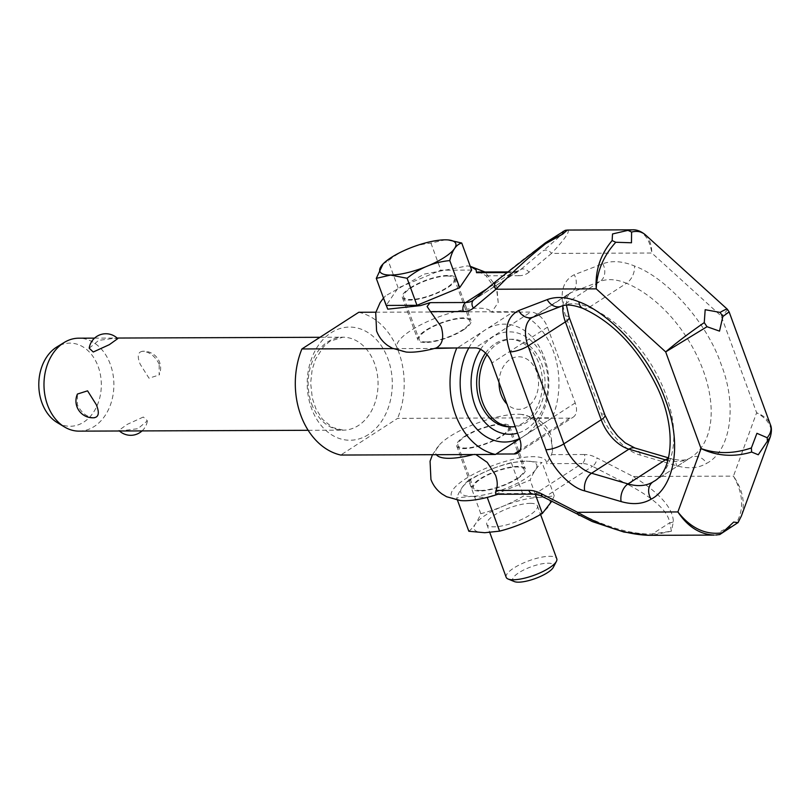 <?xml version="1.0" encoding="UTF-8"?>
<svg xmlns="http://www.w3.org/2000/svg" width="812" height="812" viewBox="0 0 812 812"><rect width="100%" height="100%" fill="white"/><g stroke="black" fill="none" stroke-linecap="round" stroke-linejoin="round"><path stroke-width="0.61" stroke-dasharray="4.06 3.04" d="M464.616 436.348A28.288 8.079 159.9 0 1 492.356 425.214A28.288 8.079 159.9 0 1 509.834 426.554A28.288 8.079 159.9 0 1 501.917 436.217A28.288 8.079 159.9 0 1 474.178 447.351A28.288 8.079 159.9 0 1 456.699 446.001A28.288 8.079 159.9 0 1 464.616 436.348M517.447 478.644A28.288 8.079 -20.1 0 0 525.364 468.991A28.288 8.079 -20.1 0 0 507.886 467.651A28.288 8.079 -20.1 0 0 480.146 478.786A28.288 8.079 -20.1 0 0 472.229 488.438A28.288 8.079 -20.1 0 0 489.707 489.788A28.288 8.079 -20.1 0 0 517.447 478.644M410.263 287.824A28.288 8.079 159.9 0 1 438.003 276.689A28.288 8.079 159.9 0 1 455.481 278.029A28.288 8.079 159.9 0 1 447.564 287.692A28.288 8.079 159.9 0 1 419.834 298.826A28.288 8.079 159.9 0 1 402.346 297.476A28.288 8.079 159.9 0 1 410.263 287.824M463.094 330.119A28.288 8.079 -20.1 0 0 471.011 320.466A28.288 8.079 -20.1 0 0 453.532 319.126A28.288 8.079 -20.1 0 0 425.792 330.261A28.288 8.079 -20.1 0 0 417.875 339.913A28.288 8.079 -20.1 0 0 435.364 341.263A28.288 8.079 -20.1 0 0 463.094 330.119M477.852 272.02L479.993 272.385L486.083 275.806L496.792 290.94L498.213 302.541L491.595 312.204L530.835 312.062L475.264 347.891M567.355 230.06L567.355 230.06C570.633 230.75 565.355 238.535 551.531 253.405A6.74 5.4 50.1 0 0 547.45 250.38A6.74 5.4 50.1 0 0 543.086 250.847C558.788 237.652 565.467 231.156 563.112 231.379L562.878 231.42M552.566 451.076L551.145 439.465C546.334 428.716 539.422 421.661 530.419 418.292A50.517 14.433 -20.1 0 0 521.68 414.445L535.463 418.271L539.99 420.981C545.116 424.635 548.831 429.477 551.125 435.506L552.566 451.076L551.521 454.639L546.435 463.652A50.517 14.433 -20.1 0 0 545.948 460.729A50.517 14.433 -20.1 0 0 480.521 470.676A50.517 14.433 -20.1 0 0 460.384 500.547M715.666 535.057L719.726 534.55L721.229 531.007L735.55 524.349C744.279 510.301 743.589 494.224 733.459 476.116L633.167 476.492A6.74 3.776 -62.8 0 1 631.929 481.242A6.74 3.776 -62.8 0 1 628.752 484.937L592.496 466.321A6.74 3.776 117.2 0 0 595.683 462.637A6.74 3.776 117.2 0 0 596.921 457.887L633.167 476.492C659.577 492.864 672.975 507.957 673.371 521.761L671.412 531.19L652.462 535.24L648.676 535.331M770.334 436.815C773.105 427.548 768.538 419.52 756.622 412.74L733.459 476.116C742.828 489.88 745.467 503.196 741.366 516.077L741.366 516.077M729.135 311.909L721.239 316.071C725.664 312.153 727.704 309.89 727.369 309.27M645.418 234.851C649.529 238.738 651.66 244.798 651.813 253.029C649.651 238.231 643.155 230.486 632.345 229.826M506.617 272.578L512.199 272.558A33.678 20.006 -122.8 0 0 519.355 270.548A33.678 20.006 -122.8 0 0 520.543 269.675A6.74 5.4 50.1 0 1 524.897 269.208A6.74 5.4 50.1 0 1 528.977 272.233L551.531 253.405L651.813 253.029L721.239 316.071L756.622 412.74C763.869 415.714 768.436 419.611 770.324 424.453L770.497 424.96M736.991 523.456L735.55 524.349M673.371 521.761A6.74 5.501 -2.3 0 1 669.738 522.755C667.951 511.215 654.289 498.609 628.752 484.937M671.412 531.19L669.738 522.755L652.249 534.022L671.412 531.19M652.462 535.24L652.249 534.022C632.122 534.316 608.807 527.932 582.295 514.889A6.74 3.776 117.2 0 1 579.21 515.437M497.969 494.275A50.517 14.433 -20.1 0 0 499.979 493.605L496.883 494.285M475.873 454.547L496.112 454.04M496.284 281.053A6.74 5.4 -129.9 0 1 496.629 280.81L474.086 299.638A33.678 20.006 57.2 0 1 473.467 300.115M565.071 230.415A6.74 6.628 -106.2 0 0 563.112 231.379L545.623 242.656C529.637 254.257 513.306 266.975 496.629 280.81M530.419 418.292L569.648 418.15A16.839 9.998 -122.8 0 0 573.231 417.145A16.839 9.998 -122.8 0 0 575.211 402.955L547.471 327.175A16.839 9.998 -122.8 0 0 530.835 312.062M521.68 414.445A50.517 14.433 -20.1 0 0 439.83 444.397A50.517 14.433 -20.1 0 0 436.389 454.69M473.264 454.558A50.517 14.433 -20.1 0 0 474.858 454.121M470.29 266.387L467.336 265.92L424.148 274.131L385.477 295.872L383.528 298.146M406.03 352.022A50.517 14.433 159.9 0 1 426.168 322.151A50.517 14.433 159.9 0 1 491.595 312.204M514.3 581.565A21.782 6.222 159.9 0 1 521.751 571.009A21.782 6.222 159.9 0 1 547.907 563.183A21.782 6.222 159.9 0 1 553.348 567.283M506.18 577.291A26.948 7.694 159.9 0 1 520.685 564.238A26.948 7.694 159.9 0 1 549.704 556.291A26.948 7.694 159.9 0 1 556.788 558.778M484.784 532.713A40.417 11.551 159.9 0 1 485.464 515.194A40.417 11.551 159.9 0 1 539.432 497.472A40.417 11.551 159.9 0 1 538.742 514.991A40.417 11.551 159.9 0 1 484.784 532.713M468.839 531.261C473.569 527.435 477.547 521.578 480.785 513.692C495.767 509.834 510.007 503.937 523.507 496.01L539.442 497.462L554.271 495.899L551.724 501.329M488.834 496.974L530.114 480.115C533.352 472.229 537.341 466.372 542.071 462.546L526.135 461.094A40.417 11.551 159.9 0 1 525.435 478.613A40.417 11.551 159.9 0 1 471.467 496.335L486.317 497.614M501.481 424.534A26.948 7.694 159.9 0 1 508.566 427.021A26.948 7.694 159.9 0 1 494.072 440.074A26.948 7.694 159.9 0 1 465.053 448.031A26.948 7.694 159.9 0 1 457.968 445.544A26.948 7.694 159.9 0 1 472.472 432.491A26.948 7.694 159.9 0 1 501.481 424.534M480.582 490.468A26.948 7.694 -20.1 0 0 509.601 482.511A26.948 7.694 -20.1 0 0 524.095 469.458A26.948 7.694 -20.1 0 0 517.011 466.971A26.948 7.694 -20.1 0 0 487.992 474.929A26.948 7.694 -20.1 0 0 473.497 487.982A26.948 7.694 -20.1 0 0 480.582 490.468M530.327 503.338A26.948 7.694 159.9 0 1 537.412 505.835A26.948 7.694 159.9 0 1 522.908 518.878A26.948 7.694 159.9 0 1 493.889 526.836A26.948 7.694 159.9 0 1 486.804 524.349A26.948 7.694 159.9 0 1 501.308 511.296A26.948 7.694 159.9 0 1 530.327 503.338M447.128 276.009A26.948 7.694 159.9 0 1 454.223 278.496A26.948 7.694 159.9 0 1 439.718 291.549A26.948 7.694 159.9 0 1 410.699 299.506A26.948 7.694 159.9 0 1 403.615 297.019A26.948 7.694 159.9 0 1 418.119 283.967A26.948 7.694 159.9 0 1 447.128 276.009M426.229 341.943A26.948 7.694 -20.1 0 0 455.248 333.986A26.948 7.694 -20.1 0 0 469.752 320.933A26.948 7.694 -20.1 0 0 462.657 318.446A26.948 7.694 -20.1 0 0 433.649 326.404A26.948 7.694 -20.1 0 0 419.144 339.446A26.948 7.694 -20.1 0 0 426.229 341.943M79.109 431.142A46.477 34.957 89.8 0 0 110.361 364.405A46.477 34.957 89.8 0 0 78.764 338.188M94.649 417.703L93.898 417.744C86.925 417.175 81.423 412.861 77.384 404.823L77.434 394.053M159.203 364.223C155.163 356.174 149.662 351.87 142.679 351.291L141.927 351.342A16.839 16.839 0 0 1 159.152 374.982L159.203 364.223M142.679 351.291C137.776 351.911 136.964 356.245 140.232 364.294L149.012 378.199L159.152 374.982M89.208 348.206L98.719 340.35L114.522 338.299L117.74 338.634M57.205 422.565A41.574 31.272 89.8 0 0 92.497 413.714A41.574 31.272 89.8 0 0 98.171 366.567A41.574 31.272 89.8 0 0 56.931 346.927M519.67 438.856L552.333 417.794L397.606 418.363L340.725 455.045M434.44 348.46L393.109 348.612M375.834 312.214L513.509 311.696L457.288 347.952M143.328 417.023L127.23 424.382L118.836 430.411L122.064 430.736L137.857 428.695L147.378 420.829L143.328 417.023M358.782 312.275A72.41 54.465 -90.2 0 1 397.606 418.363M513.509 311.696A72.41 54.465 -90.2 0 1 552.333 417.794M468.849 347.912A58.941 44.325 -90.2 0 1 485.068 330.037A58.941 44.325 89.8 0 1 544.334 357.392A58.941 44.325 89.8 0 1 523.892 436.135A58.941 44.325 -90.2 0 1 519.558 438.551M480.562 349.333A51.197 38.499 -90.2 0 1 492.722 336.99A51.197 38.499 -90.2 0 1 544.202 360.751A51.197 38.499 -90.2 0 1 526.44 429.142A51.197 38.499 -90.2 0 1 517.589 433.161M485.546 353.068A43.787 32.927 -90.2 0 1 495.168 343.659A43.787 32.927 -90.2 0 1 509.418 339.284A43.787 32.927 -90.2 0 1 541.655 373.215A43.787 32.927 -90.2 0 1 524.004 422.473A43.787 32.927 -90.2 0 1 509.743 426.848M487.027 354.661A43.787 32.927 -90.2 0 1 497.715 343.649A43.787 32.927 -90.2 0 1 511.976 339.274A43.787 32.927 -90.2 0 1 544.202 373.205A43.787 32.927 -90.2 0 1 526.562 422.463A43.787 32.927 -90.2 0 1 515.204 426.655M499.045 382.493A26.268 19.762 -90.2 0 1 510.149 359.391A26.268 19.762 -90.2 0 1 536.559 371.581A26.268 19.762 -90.2 0 1 527.445 406.68A26.268 19.762 -90.2 0 1 506.901 403.98M471.64 270.081L440.845 270.193L398.144 287.874L386.187 305.434M383.051 263.961L388.248 260.814C400.874 250.543 415.115 244.656 430.949 243.133L445.149 239.824L448.417 239.966M430.949 243.133L440.845 270.193M398.144 287.874L388.248 260.814M457.45 500.162L456.628 497.908L471.467 496.345A40.417 11.551 159.9 0 1 472.158 478.816A40.417 11.551 159.9 0 1 526.125 461.094L511.296 462.657L523.507 496.01M535.291 494.264L530.114 480.115M554.271 495.899L542.071 462.546M480.785 513.692L468.585 480.339C463.855 484.165 459.876 490.022 456.628 497.908M511.296 462.657C496.315 466.524 482.074 472.411 468.585 480.339M582.833 308.377A13.469 8.201 112.7 0 0 589.157 307.352L626.509 283.266A103.205 61.296 57.2 0 1 703.182 370.373A103.205 61.296 57.2 0 1 691.093 457.369A103.205 61.296 57.2 0 1 690.383 457.816A13.469 10.84 -121.5 0 1 690.545 457.704A13.469 10.84 -121.5 0 1 706.694 463.317C730.83 450.863 737.479 405.462 721.168 364.466C707.475 323.47 667.667 278.242 634.487 265.991C622.56 261.088 611.984 260.358 602.768 263.788L574.257 274.72C561.823 281.155 558.95 294.929 565.629 316.041L601.448 413.917C607.457 432.096 625.9 451.655 640.252 455.065L676.68 465.753C688.383 469.113 698.381 468.301 706.694 463.317M561.143 306.317A13.469 10.759 69 0 0 562.736 305.515A67.366 40.011 57.2 0 1 589.157 307.352A103.205 61.296 57.2 0 1 665.83 394.459A103.205 61.296 57.2 0 1 653.741 481.445L690.545 457.704C686.424 460.587 680.03 460.922 671.372 458.709A13.469 8.932 -73.6 0 1 676.68 465.753M528.977 272.233A40.417 24.005 57.2 0 1 518.969 275.684A6.74 5.065 89.8 0 0 516.067 272.253A6.74 5.065 89.8 0 0 514.392 271.878A6.74 5.065 89.8 0 0 512.199 272.558L487.027 288.788M473.65 299.953A6.74 5.4 -129.9 0 1 474.086 299.638L520.543 269.675L543.086 250.847M542.883 496.792A6.74 3.776 117.2 0 0 546.05 496.274L592.496 466.321A33.678 20.006 -122.8 0 0 582.082 463.52A6.74 5.065 89.8 0 0 584.65 459.663A6.74 5.065 89.8 0 0 584.417 454.517A40.417 24.005 57.2 0 1 596.921 457.887M533.433 494.143A6.74 5.065 89.8 0 0 535.626 493.473L582.082 463.52L546.435 463.652M551.521 454.639L584.417 454.517M499.979 493.605L535.626 493.473A33.678 20.006 57.2 0 1 546.05 496.274L582.295 514.889M518.969 275.684L486.083 275.806M562.899 305.759A33.678 20.006 57.2 0 1 569.344 293.487A33.678 20.006 57.2 0 1 571.557 292.371L600.078 281.429A67.366 40.011 57.2 0 1 626.509 283.266A13.469 8.201 112.7 0 0 634.487 265.991M604.991 415.165A13.469 3.847 -20.1 0 0 601.448 413.917M569.171 317.279A13.469 3.847 -20.1 0 0 565.629 316.041M547.471 327.175L491.91 363.005M532.621 317.259A13.469 10.759 69 0 0 534.215 316.447L562.736 305.515L600.078 281.429A13.469 10.759 69 0 0 602.768 263.788M668.388 458.587A13.469 8.932 -73.6 0 1 671.372 458.709L668.55 457.877M654.35 481.049L690.383 457.816A67.366 40.011 57.2 0 1 667.88 460.505M569.648 418.15L520.056 450.132M575.211 402.955L519.639 438.784M566.411 305.17L567.05 297.253L569.344 293.487L532.002 317.573A33.678 20.006 57.2 0 1 534.215 316.447L571.557 292.371A13.469 10.759 69 0 0 574.257 274.72M640.252 455.065A13.469 8.932 106.4 0 0 634.933 448.011M368.394 434.582A56.586 42.559 -90.2 0 1 311.493 408.324A56.586 42.559 -90.2 0 1 331.123 332.737A56.586 42.559 -90.2 0 1 388.014 358.995A56.586 42.559 -90.2 0 1 368.394 434.582M311.666 403.95A46.477 34.957 89.8 0 0 343.273 430.167A46.477 34.957 89.8 0 0 358.407 425.518A46.477 34.957 89.8 0 0 374.525 363.421A46.477 34.957 89.8 0 0 342.928 337.203A46.477 34.957 89.8 0 0 327.784 341.852A46.477 34.957 89.8 0 0 311.666 403.95M509.834 426.554L525.364 468.991M455.481 278.029L471.011 320.466M507.449 271.908L514.392 271.878L519.355 270.548L472.899 300.501M402.346 297.476L417.875 339.913M456.699 446.001L472.229 488.438M517.67 452.974L573.231 417.145M432.471 454.7L439.83 444.397M383.497 298.065L385.477 295.883M498.213 302.541L496.771 286.981L484.967 271.99M470.26 266.316L467.336 265.92M508.566 427.021L524.095 469.458M537.412 505.835L540.569 514.463M454.223 278.496L469.752 320.933M308.164 430.299L343.273 430.167L332.544 427.518L322.405 419.215L315.807 408.507L312.326 398.184L310.651 383.051L312.143 369.754L315.482 359.381L323.511 346.734L329.936 341.253L342.928 337.203L319.989 337.295M94.517 338.127L117.121 338.046M118.836 430.411A16.839 16.839 0 0 0 119.455 430.999M142.059 430.908A16.839 16.839 0 0 0 147.388 420.829M509.418 339.284L511.976 339.274M403.615 297.019L419.144 339.446M486.804 524.349L489.788 532.52M457.968 445.544L473.497 487.982"/><path stroke-width="1.22" d="M470.29 266.387L476.065 269.767L476.553 272.69L477.852 272.02L507.449 271.908M496.112 454.04L514.087 453.979A16.839 9.998 -122.8 0 0 517.67 452.974A16.839 9.998 -122.8 0 0 519.639 438.784L491.91 363.005A16.839 9.998 -122.8 0 0 475.264 347.891L436.034 348.033C442.499 344.735 444.235 337.65 441.231 326.769L430.512 311.635L463.408 311.514A40.417 24.005 -122.8 0 0 473.416 308.063L495.97 289.234A6.74 5.4 -129.9 0 1 494.549 284.494A6.74 5.4 -129.9 0 1 496.203 281.125A6.74 5.4 -129.9 0 1 496.213 281.114A6.74 5.4 -129.9 0 1 496.284 281.053M430.512 311.635L427.102 306.5L430.096 302.643L420.504 305.596L387.75 309.169L383.528 298.146M615.77 242.26L612.136 240.565C600.352 254.623 595.054 270.721 596.252 288.859C596.861 271.563 603.367 256.024 615.77 242.26L631.472 242.778L631.594 232.049C637.095 230.649 641.703 231.572 645.398 234.841L727.339 309.24C726.811 308.854 724.385 309.91 720.092 312.407L722.842 316.507L729.146 311.92L770.324 424.473C771.877 428.919 770.832 433.344 767.198 437.729L756.926 433.314L751.374 447.94C733.743 453.908 716.966 454.111 701.05 448.569C717.097 456.161 733.957 457.318 751.628 452.051L758.266 454.771L770.334 436.815L741.366 516.077L737.935 522.634L733.683 522.075L722.112 532.845C705.516 535.149 690.779 528.186 677.888 511.946C687.723 526.734 699.853 534.448 714.276 535.098L649.295 535.331C627.331 534.712 603.438 527.039 577.606 512.321L541.36 493.716A40.417 24.005 -122.8 0 0 528.856 490.346A6.74 5.065 89.8 0 0 531.758 493.777A6.74 5.065 89.8 0 0 533.433 494.143L496.883 494.285L495.685 493.909L495.959 490.468C497.776 486.388 497.644 481.333 495.584 475.294L487.241 462.363L475.873 454.547M720.092 312.407L705.181 309.707L704.258 322.608C688.627 333.438 675.757 343.202 665.678 351.9L701.05 448.569L677.888 511.946L577.606 512.321A6.74 3.776 117.2 0 0 579.037 515.356A6.74 3.776 117.2 0 0 579.088 515.376A6.74 3.776 117.2 0 0 579.21 515.437M727.369 309.27L729.135 311.909M645.408 234.861C640.993 231.207 636.638 229.532 632.345 229.826L627.97 230.364L631.594 232.049M627.97 230.364L612.522 233.957L612.136 240.565M545.745 243.63L562.706 234.14L545.583 242.676A6.74 0.863 -125.7 0 0 545.745 243.63C528.368 257.505 511.773 272.7 495.97 289.234L596.252 288.859L665.678 351.9L707.008 326.708L719.523 331.123L722.842 316.507M767.198 437.729L767.462 441.85M737.935 522.634L719.787 534.55L715.666 535.057M722.112 532.845L719.676 534.611M751.628 452.051L751.374 447.94M707.008 326.708L704.258 322.608M563.112 231.379L562.706 234.14L567.355 230.06L632.335 229.826M496.213 281.114L545.583 242.676A6.74 0.863 -125.7 0 1 545.623 242.656L565.122 230.395A6.74 6.628 -106.2 0 0 565.071 230.415M566.654 230.151A6.74 6.628 -106.2 0 0 565.122 230.395L567.355 230.06M432.471 454.7L430.066 461.206L430.939 479.496C433.232 485.515 436.947 490.367 442.073 494.021L446.6 496.731L460.384 500.547A50.517 14.433 -20.1 0 0 490.387 496.558A50.517 14.433 -20.1 0 0 497.969 494.275M436.389 454.69A50.517 14.433 -20.1 0 0 473.264 454.558M436.034 348.033A50.517 14.433 159.9 0 1 406.03 352.022L392.247 348.206L387.72 345.496C382.594 341.842 378.879 336.99 376.585 330.961L375.712 312.681L380.138 302.592L383.497 298.065M540.569 514.463L556.788 558.778A26.948 7.694 159.9 0 1 556.423 561.346L553.348 567.283A21.782 6.222 159.9 0 1 539.006 577.068A21.782 6.222 159.9 0 1 518.462 582.174A21.782 6.222 159.9 0 1 514.3 581.565L508.119 579.027A26.948 7.694 159.9 0 1 506.18 577.291L489.788 532.52M556.423 561.346A26.948 7.694 159.9 0 1 538.681 573.455A26.948 7.694 159.9 0 1 513.265 579.778A26.948 7.694 159.9 0 1 508.119 579.027M551.724 501.329L542.325 513.468C528.825 521.395 514.585 527.282 499.603 531.149L484.774 532.713L468.839 531.261L457.45 500.162M486.317 497.614L488.834 496.974M94.517 338.127L78.764 338.188A46.477 34.957 89.8 0 0 64.26 342.441A46.477 34.957 89.8 0 0 47.512 404.934A46.477 34.957 89.8 0 0 64.574 427A46.477 34.957 89.8 0 0 79.109 431.142L308.164 430.299M94.649 417.703A16.839 16.839 0 0 1 77.424 394.053L87.564 390.836L96.344 404.752C99.612 412.79 98.8 417.124 93.898 417.744M93.248 352.012L89.208 348.206A16.839 16.839 0 0 1 117.74 338.634L109.356 344.653L93.248 352.012M64.26 342.441L56.931 346.927A41.574 31.272 89.8 0 0 41.95 402.823A41.574 31.272 89.8 0 0 57.205 422.565L64.574 427M393.109 348.612L301.902 348.957A72.41 54.465 89.8 0 0 340.725 455.045L495.452 454.466L519.67 438.856M301.902 348.957L358.782 312.275L375.834 312.214M457.288 347.952L434.44 348.46M495.452 454.466A72.41 54.465 -90.2 0 1 456.628 348.378M519.558 438.551A58.941 44.325 -90.2 0 1 468.93 418.2A58.941 44.325 -90.2 0 1 468.849 347.912M517.589 433.161A51.197 38.499 -90.2 0 1 476.39 408.923A51.197 38.499 -90.2 0 1 480.562 349.333M515.204 426.655A43.787 32.927 -90.2 0 1 512.301 426.838L509.743 426.848A43.787 32.927 -90.2 0 1 479.405 400.499A43.787 32.927 -90.2 0 1 485.546 353.068M512.301 426.838A43.787 32.927 -90.2 0 1 482.287 401.473A43.787 32.927 -90.2 0 1 487.027 354.661M506.901 403.98A26.268 19.762 -90.2 0 1 499.045 382.493M376.291 278.374L386.187 305.434L416.982 305.322L459.683 287.641L471.64 270.081L461.734 243.021C456.151 244.503 452.162 250.36 449.777 260.581C433.943 262.103 419.713 268.001 407.086 278.262L390.491 275.065A40.417 11.551 159.9 0 1 383.264 263.738A40.417 11.551 159.9 0 1 445.149 239.824A40.417 11.551 159.9 0 1 448.275 239.946A40.417 11.551 159.9 0 1 442.692 258.449A40.417 11.551 159.9 0 1 390.491 275.065L376.291 278.374L383.051 263.961M448.417 239.966L461.734 243.021M459.683 287.641L449.777 260.581M416.982 305.322L407.086 278.262M499.603 531.149L487.403 497.797M542.325 513.468L535.291 494.264M476.553 272.69L506.617 272.578M473.416 308.063A6.74 5.4 -129.9 0 1 472.005 303.323A6.74 5.4 -129.9 0 1 473.65 299.953L472.899 300.501A33.678 20.006 57.2 0 1 465.743 302.511A6.74 5.065 89.8 0 0 463.175 306.368A6.74 5.065 89.8 0 0 463.408 311.514M528.856 490.346L495.959 490.468M541.36 493.716A6.74 3.776 117.2 0 0 542.781 496.741A6.74 3.776 117.2 0 0 542.832 496.771A6.74 3.776 117.2 0 0 542.883 496.792M545.887 449.746C551.683 467.671 570.562 487.697 584.681 490.895L621.119 501.583C632.812 504.922 642.81 504.11 651.133 499.147C670.042 489.9 684.861 451.736 665.607 400.296C647.215 348.866 604.534 310.905 578.915 301.82C566.999 296.938 556.423 296.197 547.207 299.618L518.685 310.549C506.282 317.015 503.41 330.778 510.068 351.87L545.887 449.746A13.469 3.847 -20.1 0 0 563.873 443.849L528.054 345.963A33.678 20.006 57.2 0 1 532.002 317.573L561.143 306.317C565.934 304.094 573.17 304.774 582.833 308.377A13.469 8.201 112.7 0 1 578.915 301.82M473.467 300.115A33.678 20.006 57.2 0 1 472.899 300.501M487.027 288.788L465.743 302.511L430.096 302.643M667.88 460.505A67.366 40.011 57.2 0 1 665.373 459.846L628.935 449.148A33.678 20.006 57.2 0 1 601.215 419.763L565.396 321.877A13.469 3.847 -20.1 0 0 569.171 317.279L566.411 305.17M651.133 499.147A13.469 10.84 -121.5 0 1 653.031 481.892A67.366 40.011 57.2 0 1 628.021 483.922L591.583 473.234A33.678 20.006 57.2 0 1 563.873 443.849L601.215 419.763A13.469 3.847 -20.1 0 0 604.991 415.165L569.171 317.279M621.119 501.583A13.469 8.932 106.4 0 1 628.021 483.922L665.373 459.846A13.469 8.932 -73.6 0 1 668.388 458.587M520.056 450.132L514.087 453.979M510.068 351.87A13.469 3.847 -20.1 0 0 528.054 345.963L565.396 321.877A33.678 20.006 57.2 0 1 562.899 305.759M668.55 457.877L634.933 448.011A13.469 8.932 106.4 0 0 628.935 449.148L591.583 473.234A13.469 8.932 -73.6 0 0 584.681 490.895M518.685 310.549A13.469 10.759 69 0 0 532.621 317.259M547.207 299.618A13.469 10.759 69 0 0 561.143 306.317M582.833 308.377C613.821 322.577 638.739 349.15 657.608 388.116C677.624 430.888 671.747 472.198 653.741 481.445A103.205 61.296 57.2 0 1 653.031 481.892L654.35 481.049M770.334 436.815C771.776 431.598 771.765 427.477 770.314 424.453M738.017 522.695L741.366 516.077M533.433 494.143C538.326 494.802 541.452 495.675 542.832 496.771L592.344 521.588L623.87 532.043L649.295 535.331M473.65 299.953L496.203 281.125M484.967 271.99L470.26 266.316M634.933 448.011L625.21 442.865L617.658 435.963L610.969 427.193L604.991 415.165M117.121 338.046L319.989 337.295M119.455 430.999A16.839 16.839 0 0 0 142.059 430.908"/></g></svg>

